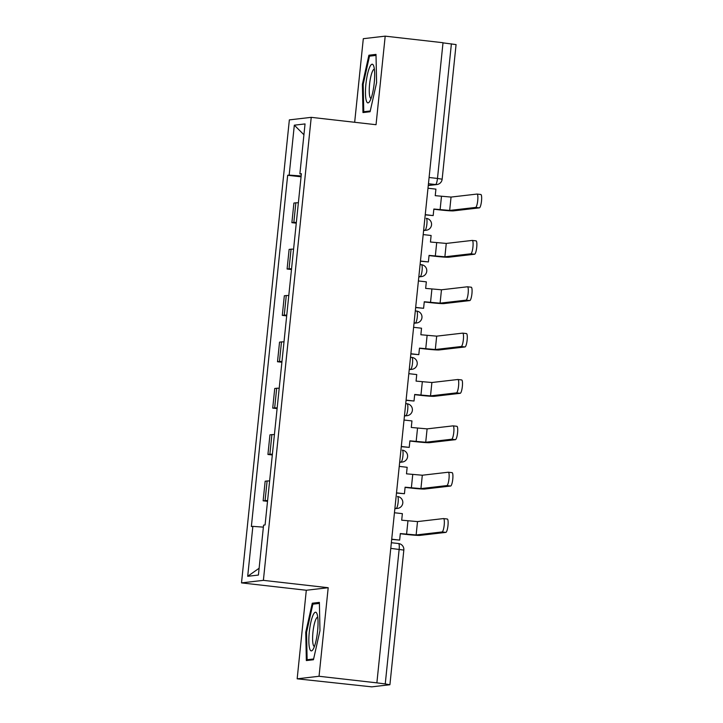 <?xml version="1.0" encoding="UTF-8"?>
<svg xmlns="http://www.w3.org/2000/svg" width="723" height="723" viewBox="0 0 723 723"><rect width="100%" height="100%" fill="white"/><g stroke="black" fill="none" stroke-linecap="round" stroke-linejoin="round"><path stroke-width="1.08" d="M297.162 678.816L319.042 676.276L376.873 682.855L443.018 42.72L385.196 36.15L376.041 124.708L311.233 117.343L289.354 119.882L241.509 582.892L306.308 590.257L297.162 678.816L371.721 686.85L389.778 684.753L385.242 683.949L399.15 549.326A5.983 1.256 -83.5 0 0 398.554 543.533A5.983 1.256 -83.5 0 0 398.49 543.533L391.351 542.72L398.554 543.533A5.983 5.983 0 0 1 403.832 550.086L390.772 548.368M385.196 36.15L363.308 38.69L354.668 122.277M319.042 676.276L328.197 587.718L263.389 580.352L311.233 117.343M376.873 682.855L385.242 683.949M443.009 42.865L456.068 44.582L442.151 179.205L437.478 178.445L451.396 43.823M298.373 202.82A13.755 0.651 -174.1 0 0 295.852 202.82L293.909 203.046L291.884 222.666L293.827 222.44A13.755 0.651 5.9 0 1 296.34 222.44M296.267 223.163L291.884 222.666M293.574 249.182A13.755 0.651 -174.1 0 0 291.062 249.182L289.119 249.408L287.094 269.019L289.037 268.793A13.755 0.651 5.9 0 1 291.55 268.793M291.477 269.516L287.094 269.019M288.784 295.544A13.755 0.651 -174.1 0 0 286.272 295.544L284.329 295.77L282.295 315.382L284.247 315.156A13.755 0.651 5.9 0 1 286.76 315.156M286.688 315.879L282.295 315.382M283.994 341.907A13.755 0.651 -174.1 0 0 281.482 341.907L279.539 342.133L277.505 361.744L279.458 361.518A13.755 0.651 5.9 0 1 281.97 361.518M281.898 362.241L277.505 361.744M279.205 388.26A13.755 0.651 -174.1 0 0 276.692 388.26L274.74 388.486L272.716 408.106L274.659 407.88A13.755 0.651 5.9 0 1 277.18 407.88M277.108 408.603L272.716 408.106M274.415 434.622A13.755 0.651 -174.1 0 0 271.902 434.622L269.95 434.848L267.926 454.46L269.869 454.234A13.755 0.651 5.9 0 1 272.39 454.234M272.309 454.966L267.926 454.46M269.625 480.985A13.755 0.651 -174.1 0 0 267.112 480.985L265.16 481.211L263.136 500.822L265.079 500.596A13.755 0.651 5.9 0 1 267.6 500.596M267.519 501.319L263.136 500.822M301.148 175.969L289.164 175.102L294.324 125.178L305.043 123.931L299.882 173.863L301.337 174.116M259.123 568.242L247.7 576.294L258.418 575.056L263.579 525.133L265.079 524.952L301.383 173.692L299.882 173.863M247.7 576.294L252.86 526.371L263.371 527.13M289.164 175.102L287.664 175.273L251.36 526.543L252.86 526.371M241.509 582.892L263.389 580.352M370.086 111.749L376.602 82.657L376.005 54.388L368.902 55.219L362.386 84.302L362.973 112.571L370.086 111.749M306.308 590.257L328.197 587.718M313.448 659.747L319.973 630.655L319.376 602.395L312.273 603.217L305.748 632.309L306.344 660.569L313.448 659.747M301.057 176.801L287.664 175.273M294.324 125.178L303.922 134.749M363.181 84.392L362.386 84.302M373.321 55.716L368.902 55.219M306.552 632.399L305.748 632.309M316.683 603.723L312.273 603.217M475.607 207.438A6.733 1.41 -83.5 0 0 477.713 200.75A6.733 1.41 -83.5 0 0 477.053 194.062A6.733 1.41 -83.5 0 0 476.99 194.062L451.053 197.072L449.67 210.438L475.607 207.438L479.385 207.863L453.448 210.872A11.966 0.569 5.9 0 1 439.277 209.851L433.836 209.227M480.768 194.496A6.733 1.41 96.5 0 1 480.84 194.496A6.733 1.41 96.5 0 1 481.491 201.175A6.733 1.41 96.5 0 1 479.385 207.863M425.251 214.677L433.176 215.581L433.854 209.037L449.67 210.438M433.176 215.581L425.232 214.867M427.989 188.224L435.915 189.128L435.237 195.671L451.053 197.072M369.724 67.058A19.44 4.067 -83.5 0 0 365.467 91.993A19.44 4.067 -83.5 0 0 369.534 101.654A19.44 4.067 -83.5 0 0 370.42 100.036A19.44 4.067 -83.5 0 0 374.306 82.151A19.44 4.067 -83.5 0 0 373.61 65.775A19.44 4.067 -83.5 0 0 369.724 67.058M374.378 69.218A14.722 3.082 -83.5 0 0 372.462 71.36A14.722 3.082 -83.5 0 0 369.317 87.628A14.722 3.082 -83.5 0 0 371.053 98.473M370.257 110.981L363.759 111.731L363.181 84.347L369.498 56.159L376.032 55.4M367.013 112.101L363.759 111.731M313.095 615.065A19.44 4.067 -83.5 0 0 308.838 639.991A19.44 4.067 -83.5 0 0 312.905 649.661A19.44 4.067 -83.5 0 0 313.782 648.034A19.44 4.067 -83.5 0 0 317.677 630.149A19.44 4.067 -83.5 0 0 316.981 613.782A19.44 4.067 -83.5 0 0 313.095 615.065M317.749 617.225A14.722 3.082 -83.5 0 0 315.834 619.367A14.722 3.082 -83.5 0 0 312.679 635.634A14.722 3.082 -83.5 0 0 314.424 646.479M313.619 658.978L307.121 659.738L306.552 632.345L312.869 604.166L319.403 603.407M310.384 660.108L307.121 659.738M470.818 253.8A6.733 1.41 -83.5 0 0 472.923 247.103A6.733 1.41 -83.5 0 0 472.264 240.425A6.733 1.41 -83.5 0 0 472.2 240.425L446.263 243.425L444.88 256.801L470.818 253.8L474.595 254.225L448.658 257.234A11.966 0.569 5.9 0 1 434.487 256.204L429.046 255.59M475.978 240.849A6.733 1.41 96.5 0 1 476.041 240.849A6.733 1.41 96.5 0 1 476.701 247.537A6.733 1.41 96.5 0 1 474.595 254.225M420.461 261.039L428.387 261.934L429.064 255.4L444.88 256.801M428.387 261.934L420.443 261.229M423.199 234.586L431.125 235.49L430.447 242.024L446.263 243.425M466.028 300.153A6.733 1.41 -83.5 0 0 468.133 293.466A6.733 1.41 -83.5 0 0 467.474 286.787A6.733 1.41 -83.5 0 0 467.41 286.787L441.473 289.787L440.09 303.163L466.028 300.153L469.805 300.587L443.868 303.597A11.966 0.569 5.9 0 1 429.688 302.566L424.256 301.952M471.188 287.212A6.733 1.41 96.5 0 1 471.251 287.212A6.733 1.41 96.5 0 1 471.911 293.899A6.733 1.41 96.5 0 1 469.805 300.587M415.671 307.402L423.597 308.296L424.274 301.762L440.09 303.163M423.597 308.296L415.653 307.582M418.4 280.949L426.335 281.853L425.657 288.387L441.473 289.787M461.238 346.516A6.733 1.41 -83.5 0 0 463.344 339.828A6.733 1.41 -83.5 0 0 462.684 333.14A6.733 1.41 -83.5 0 0 462.621 333.14L436.683 336.15L435.3 349.525L461.238 346.516L465.016 346.95L439.078 349.95A11.966 0.569 5.9 0 1 424.898 348.929L419.467 348.305M466.398 333.574A6.733 1.41 96.5 0 1 466.462 333.574A6.733 1.41 96.5 0 1 467.121 340.253A6.733 1.41 96.5 0 1 465.016 346.95M410.881 353.755L418.807 354.659L419.485 348.125L435.3 349.525M418.807 354.659L410.863 353.945M413.61 327.311L421.536 328.206L420.867 334.749L436.683 336.15M456.439 392.878A6.733 1.41 -83.5 0 0 458.554 386.19A6.733 1.41 -83.5 0 0 457.894 379.503A6.733 1.41 -83.5 0 0 457.822 379.503L431.893 382.512L430.51 395.888L456.439 392.878L460.226 393.303L434.288 396.312A11.966 0.569 5.9 0 1 420.108 395.291L414.677 394.668M461.599 379.937A6.733 1.41 96.5 0 1 461.672 379.937A6.733 1.41 96.5 0 1 462.331 386.615A6.733 1.41 96.5 0 1 460.226 393.303M406.091 400.117L414.017 401.021L414.695 394.478L430.51 395.888M414.017 401.021L406.073 400.307M408.82 373.674L416.746 374.568L416.077 381.111L431.893 382.512M451.649 439.241A6.733 1.41 -83.5 0 0 453.764 432.544A6.733 1.41 -83.5 0 0 453.104 425.865A6.733 1.41 -83.5 0 0 453.032 425.865L427.103 428.875L425.72 442.241L451.649 439.241L455.427 439.665L429.498 442.675A11.966 0.569 5.9 0 1 415.318 441.645L409.878 441.03M456.809 426.29A6.733 1.41 96.5 0 1 456.882 426.29A6.733 1.41 96.5 0 1 457.542 432.978A6.733 1.41 96.5 0 1 455.427 439.665M401.301 446.48L409.227 447.383L409.905 440.84L425.72 442.241M409.227 447.383L401.283 446.669M404.03 420.027L411.956 420.931L411.279 427.465L427.103 428.875M446.859 485.594A6.733 1.41 -83.5 0 0 448.974 478.906A6.733 1.41 -83.5 0 0 448.314 472.227A6.733 1.41 -83.5 0 0 448.242 472.227L422.304 475.228L420.931 488.603L446.859 485.594L450.637 486.028L424.708 489.037A11.966 0.569 5.9 0 1 410.528 488.007L405.088 487.392M452.02 472.652A6.733 1.41 96.5 0 1 452.092 472.652A6.733 1.41 96.5 0 1 452.752 479.34A6.733 1.41 96.5 0 1 450.637 486.028M396.511 492.842L404.437 493.737L405.106 487.203L420.931 488.603M404.437 493.737L396.484 493.023M399.241 466.389L407.166 467.293L406.489 473.827L422.304 475.228M442.069 531.956A6.733 1.41 -83.5 0 0 444.184 525.269A6.733 1.41 -83.5 0 0 443.524 518.581A6.733 1.41 -83.5 0 0 443.452 518.581L417.514 521.59L416.132 534.966L442.069 531.956L445.847 532.39L419.909 535.391A11.966 0.569 5.9 0 1 405.739 534.369L400.298 533.746M447.23 519.015A6.733 1.41 96.5 0 1 447.302 519.015A6.733 1.41 96.5 0 1 447.962 525.693A6.733 1.41 96.5 0 1 445.847 532.39M391.712 539.195L399.647 540.099L400.316 533.565L416.132 534.966M399.647 540.099L391.694 539.385M394.451 512.752L402.377 513.646L401.699 520.189L417.514 521.59M398.129 502.304A5.983 1.256 -83.5 0 0 397.533 496.511A5.983 1.256 -83.5 0 0 397.469 496.511L397.533 496.511A5.983 5.983 0 0 1 397.542 508.396A5.983 5.838 83.4 0 1 396.24 508.396A5.983 1.256 -83.5 0 0 398.129 502.304M402.928 455.942A5.983 1.256 -83.5 0 0 402.322 450.149A5.983 1.256 -83.5 0 0 402.259 450.149L402.322 450.149A5.983 5.983 0 0 1 402.34 462.033A5.983 5.838 83.4 0 1 401.03 462.033A5.983 1.256 -83.5 0 0 402.928 455.942M404.464 415.833L405.82 415.68A5.983 1.256 -83.5 0 0 407.718 409.589A5.983 1.256 -83.5 0 0 407.112 403.786A5.983 1.256 -83.5 0 0 407.049 403.786L405.73 403.642M409.254 369.471L410.619 369.317A5.983 1.256 -83.5 0 0 412.508 363.226A5.983 1.256 -83.5 0 0 411.902 357.424A5.983 1.256 -83.5 0 0 411.848 357.424L410.519 357.279M414.044 323.109L415.409 322.955A5.983 1.256 -83.5 0 0 417.298 316.864A5.983 1.256 -83.5 0 0 416.692 311.071A5.983 1.256 -83.5 0 0 416.638 311.071L415.309 310.917M418.834 276.755L420.199 276.593A5.983 1.256 -83.5 0 0 422.087 270.501A5.983 1.256 -83.5 0 0 421.491 264.708A5.983 1.256 -83.5 0 0 421.428 264.708L420.099 264.555M426.877 224.139A5.983 1.256 -83.5 0 0 426.281 218.346A5.983 1.256 -83.5 0 0 426.218 218.346L426.281 218.346A5.983 5.983 0 0 1 426.29 230.23A5.983 5.838 83.4 0 1 424.988 230.239A5.983 1.256 -83.5 0 0 426.877 224.139M428.278 185.386L435.589 184.537A5.983 1.256 -83.5 0 0 437.478 178.445L429.091 177.487M428.45 183.723L435.589 184.537A5.983 5.838 -96.6 0 0 436.891 184.537A5.983 5.983 0 0 0 442.151 179.205M394.885 508.558L396.24 508.396L394.912 508.242M399.674 462.196L401.03 462.033L399.702 461.889M404.5 415.526L405.82 415.68A5.983 5.838 83.4 0 0 407.13 415.671A5.983 5.983 0 0 0 407.112 403.786L405.73 403.633M409.29 369.164L410.619 369.317A5.983 5.838 83.4 0 0 411.92 369.317A5.983 5.983 0 0 0 411.902 357.424L410.519 357.27M414.08 322.801L415.409 322.955A5.983 5.838 83.4 0 0 416.71 322.955A5.983 5.983 0 0 0 416.692 311.071L415.309 310.908M418.87 276.448L420.199 276.593A5.983 5.838 83.4 0 0 421.5 276.593A5.983 5.983 0 0 0 421.491 264.708L420.099 264.546M423.633 230.393L424.988 230.239L423.66 230.086M269.869 454.234L271.902 434.622M274.659 407.88L276.692 388.26M279.458 361.518L281.482 341.907M284.247 315.156L286.272 295.544M289.037 268.793L291.062 249.182M293.827 222.44L295.852 202.82M265.079 500.596L267.112 480.985M441.482 196.376L440.099 209.751M436.692 242.738L435.309 256.114M431.902 289.101L430.519 302.467M427.112 335.454L425.73 348.829M422.322 381.816L420.94 395.192M417.533 428.179L416.15 441.554M412.743 474.541L411.36 487.908M407.953 520.894L406.57 534.27M423.615 230.547L426.29 230.23M418.825 276.9L421.5 276.593M414.035 323.262L416.71 322.955M409.236 369.625L411.92 369.317M404.446 415.987L407.13 415.671M399.656 462.349L402.34 462.033M394.866 508.703L397.542 508.396M403.832 550.086L389.914 684.708M436.891 184.537L428.26 185.531M477.053 194.062L480.84 194.496M472.264 240.425L476.041 240.849M467.474 286.787L471.251 287.212M462.684 333.14L466.462 333.574M457.894 379.503L461.672 379.937M453.104 425.865L456.882 426.29M448.314 472.227L452.092 472.652M443.524 518.581L447.302 519.015"/></g></svg>

